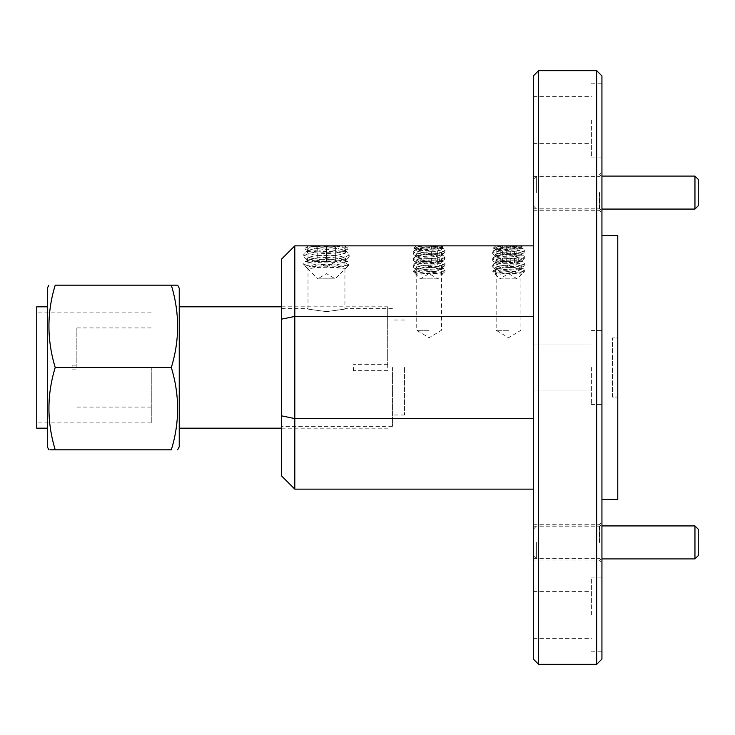 <?xml version="1.0" encoding="UTF-8"?>
<svg xmlns="http://www.w3.org/2000/svg" width="735" height="735" viewBox="0 0 735 735"><rect width="100%" height="100%" fill="white"/><g stroke="black" fill="none" stroke-linecap="round" stroke-linejoin="round"><path stroke-width="0.55" stroke-dasharray="3.67 2.76" d="M508.537 245.858L496.162 245.858L508.537 245.858M508.537 330.3L496.162 330.3L508.537 330.3M429.111 245.858L416.736 245.858L429.111 245.858M429.111 330.3L416.736 330.3L429.111 330.3M392.435 367.5L392.435 426.337L392.435 367.5M404.572 367.5L404.572 414.999L404.572 367.5M281.615 367.5L281.615 426.337L281.615 367.5M335.702 247.291L335.702 245.858C332.643 247.723 329.565 247.723 326.469 245.858L344.935 245.858L326.469 245.858C323.409 247.723 320.331 247.723 317.235 245.858C317.235 247.713 317.235 247.713 317.235 245.858C317.235 247.713 317.235 247.713 317.235 245.858C320.295 247.723 323.372 247.723 326.469 245.858C329.528 247.723 332.606 247.723 335.702 245.858L337.135 245.858L335.702 245.858L335.702 247.291L337.135 245.858M326.469 311.631C302.645 308.388 302.645 308.388 326.469 311.631C302.645 308.388 302.645 308.388 326.469 311.631C350.301 308.388 350.301 308.388 326.469 311.631C350.301 308.388 350.301 308.388 326.469 311.631M601.937 659.065L601.937 75.935M591.39 367.5L591.39 404.443L591.39 367.5M601.937 614.873L601.937 577.93L601.937 614.873M591.39 614.873L591.39 577.93L591.39 614.873M601.937 120.127L601.937 157.07L601.937 120.127M591.39 120.127L591.39 157.07L591.39 120.127M533.334 75.935L533.334 659.065M538.617 664.348L538.617 70.652M596.664 70.652L596.664 664.348M601.937 192.579L601.937 212.902L601.937 192.579M599.301 192.579L599.301 210.265L599.301 192.579M533.334 192.579L533.334 210.265L533.334 192.579M601.937 542.421L601.937 522.098L601.937 542.421M599.301 542.421L599.301 524.735L599.301 542.421M533.334 542.421L533.334 524.735L533.334 542.421M599.696 192.579L599.696 208.814L599.696 192.579M599.696 542.421L599.696 526.187L599.696 542.421M617.777 499.433L617.777 235.567M533.334 120.127L533.334 143.61L533.334 120.127M533.334 614.873L533.334 638.357L533.334 614.873M533.334 489.142L294.808 489.142L294.808 418.582L533.334 418.582L533.334 489.142L533.334 316.417L294.808 316.417L294.808 245.858L533.334 245.858L533.334 316.417L533.334 245.858M294.808 245.858L281.615 259.051L281.615 475.949L294.808 489.142M617.777 337.944L617.777 397.056L617.777 337.944L612.494 337.944L612.494 397.056L617.777 397.056L612.494 397.056L612.494 337.944L617.777 337.944M533.334 316.417L533.334 418.582M281.615 415.854L294.808 418.582L294.808 316.417L281.615 319.146M536.633 542.421L536.633 558.912L536.633 542.421M698.25 555.614L698.25 529.228M694.952 525.929L694.952 558.912M536.633 192.579L536.633 176.088L536.633 192.579M698.25 205.772L698.25 179.386M694.952 176.088L694.952 209.071M72.103 367.5L72.103 365.13L72.103 367.5M76.853 367.5L76.853 327.92L76.853 367.5M353.388 367.5L353.388 370.67L353.388 367.5M387.685 367.5L387.685 306.807L387.685 367.5M179.239 446.733L179.239 288.267M171.319 285.171C179.698 312.412 179.698 339.855 171.319 367.5L55.217 367.5C46.847 340.268 46.847 312.825 55.217 285.171L171.319 285.171M177.686 285.171L176.584 285.171M47.306 446.733L47.306 288.267M151.263 367.5L151.263 422.91L151.263 367.5M36.75 306.807L36.75 428.193M171.319 367.5C179.698 394.732 179.698 422.175 171.319 449.829L55.217 449.829C46.847 422.588 46.847 395.145 55.217 367.5M177.071 449.829L177.686 449.829M48.85 449.829L49.952 449.829M36.75 367.5L36.75 312.09L36.75 367.5M179.239 367.5L179.239 428.193L179.239 367.5M430.986 261.688L420.861 261.688L430.986 261.688M437.343 245.858L420.576 245.858L437.343 245.858M436.241 247.006L437.362 245.858L423.112 245.858L421.449 246.73L420.861 245.858L435.111 245.858L436.241 247.006L437.647 245.858M441.331 245.858L416.442 245.858L441.331 245.858M441.542 246.225A13.377 2.628 176.8 0 1 442.424 247.089A13.377 2.628 176.8 0 1 441.643 248.044L443.076 247.135L441.542 246.225L432.584 246.207L420.659 246.225L415.146 247.135L413.805 248.081C415.486 249.128 419.198 249.67 424.931 249.707L440.219 248.081L443.076 247.135L441.781 245.858M441.643 248.044A13.377 2.628 176.8 0 1 425.611 250.552A13.377 2.628 176.8 0 1 416.598 249.422A13.377 2.628 176.8 0 1 415.716 248.559A13.377 2.628 176.8 0 1 420.659 246.225M416.442 245.858L413.805 248.081L416.598 249.422M432.612 246.712A13.377 2.628 176.8 0 1 441.625 247.833A13.377 2.628 176.8 0 1 442.507 248.706A13.377 2.628 176.8 0 1 425.694 252.169A13.377 2.628 176.8 0 1 415.799 250.176A13.377 2.628 176.8 0 1 416.58 249.211A13.377 2.628 176.8 0 1 432.612 246.712M413.842 250.929C415.44 249.679 418.913 248.733 424.279 248.081L432.924 247.098L440.954 248.081L443.857 248.862L444.941 249.992L444.381 250.929C441.028 253.162 434.55 254.439 424.931 254.76L413.29 251.894L416.58 249.211M432.529 251.692A13.377 2.628 176.8 0 1 442.424 253.685A13.377 2.628 176.8 0 1 441.643 254.641A13.377 2.628 176.8 0 1 425.611 257.149A13.377 2.628 176.8 0 1 416.598 256.019A13.377 2.628 176.8 0 1 415.716 255.155A13.377 2.628 176.8 0 1 432.529 251.692M432.612 253.309A13.377 2.628 176.8 0 1 441.625 254.429A13.377 2.628 176.8 0 1 442.507 255.302A13.377 2.628 176.8 0 1 425.694 258.766A13.377 2.628 176.8 0 1 415.799 256.772A13.377 2.628 176.8 0 1 416.58 255.808A13.377 2.628 176.8 0 1 432.612 253.309M444.381 252.932L444.932 251.967L433.292 249.091C423.663 249.413 417.186 250.699 413.842 252.932L413.281 253.86L414.365 254.99L424.931 256.304C434.55 256.138 441.037 255.008 444.381 252.932L441.643 254.641M413.842 257.526C417.195 255.44 423.672 254.319 433.292 254.154L443.848 255.458L444.932 256.598L444.381 257.526C441.046 259.758 434.56 261.035 424.931 261.357L413.29 258.49L416.58 255.808M432.529 258.288A13.377 2.628 176.8 0 1 442.424 260.282A13.377 2.628 176.8 0 1 441.643 261.237A13.377 2.628 176.8 0 1 425.611 263.746A13.377 2.628 176.8 0 1 416.598 262.615A13.377 2.628 176.8 0 1 415.716 261.752A13.377 2.628 176.8 0 1 432.529 258.288M432.612 259.905A13.377 2.628 176.8 0 1 441.625 261.026A13.377 2.628 176.8 0 1 442.507 261.899A13.377 2.628 176.8 0 1 425.694 265.363A13.377 2.628 176.8 0 1 415.799 263.369A13.377 2.628 176.8 0 1 416.58 262.404A13.377 2.628 176.8 0 1 432.612 259.905M444.381 259.529L444.932 258.564L433.292 255.688C423.663 256.01 417.186 257.296 413.842 259.529L413.281 260.456L414.365 261.587L424.931 262.9C434.55 262.735 441.037 261.605 444.381 259.529L441.643 261.237M413.842 264.122C417.195 262.037 423.672 260.916 433.292 260.75L443.848 262.055L444.932 263.194L444.381 264.122C441.046 266.355 434.56 267.632 424.931 267.953L413.29 265.087L416.58 262.404M415.578 271.72L416.212 274.173A13.377 2.628 176.8 0 1 432.529 271.481A13.377 2.628 176.8 0 1 442.424 273.475A13.377 2.628 176.8 0 1 442.011 274.173L444.941 271.72C445.833 268.073 422.634 268.054 415.578 271.72L413.281 271.674L416.58 269.001A13.377 2.628 176.8 0 1 432.612 266.502A13.377 2.628 176.8 0 1 441.625 267.623A13.377 2.628 176.8 0 1 442.507 268.495A13.377 2.628 176.8 0 1 425.694 271.959A13.377 2.628 176.8 0 1 415.799 269.965A13.377 2.628 176.8 0 1 416.58 269.001M420.962 274.173A13.377 2.628 176.8 0 1 432.612 273.098A13.377 2.628 176.8 0 1 441.524 274.173L432.851 273.392L416.212 274.173M413.842 270.719C417.195 268.633 423.672 267.512 433.292 267.347L443.848 268.652L444.932 269.791L442.645 271.72L444.941 271.72L444.941 269.791M437.509 278.841L420.402 278.841L437.509 278.841M442.645 271.72L425.326 273.218C418.601 273.154 414.586 272.657 413.281 271.72L420.402 278.841L429.111 273.613L437.821 278.841L442.461 274.201L442.424 273.475M432.529 264.885A13.377 2.628 176.8 0 1 442.424 266.879A13.377 2.628 176.8 0 1 441.643 267.834A13.377 2.628 176.8 0 1 425.611 270.342A13.377 2.628 176.8 0 1 416.598 269.212A13.377 2.628 176.8 0 1 415.716 268.348A13.377 2.628 176.8 0 1 432.529 264.885M444.381 266.125L444.932 265.16L433.292 262.285C423.663 262.606 417.186 263.893 413.842 266.125L413.281 267.053L414.365 268.183L424.931 269.497C434.55 269.322 441.037 268.202 444.381 266.125L441.643 267.834M440.954 248.081L424.279 248.081M413.805 248.081L440.219 248.081M431.362 261.688L431.362 245.858M423.112 261.688L423.112 245.858M420.861 261.688L420.861 245.858M426.86 261.688L426.86 245.858M435.111 261.688L435.111 245.858M437.362 261.688L437.362 245.858M331.09 261.688L317.235 261.688L331.09 261.688M335.702 261.688L335.702 245.858L335.702 261.688L326.469 267.237L317.235 261.688L317.235 245.858L317.235 261.688M308.314 245.858L344.623 245.858L308.314 245.858L305.016 248.173L304.961 249.036L308.581 250.975A19.174 3.896 180 0 1 307.294 249.569A19.174 3.896 180 0 1 316.592 246.225C310.253 246.666 306.394 247.318 305.016 248.173M344.623 245.858L347.921 248.173C346.543 247.309 342.685 246.666 336.345 246.225L316.592 246.225M336.345 246.225A19.174 3.896 180 0 1 345.643 249.569A19.174 3.896 180 0 1 344.366 250.975A19.174 3.896 180 0 1 326.469 253.465A19.174 3.896 180 0 1 308.581 250.975M313.606 249.036L320.589 246.161L332.349 246.161L339.331 249.036L304.961 249.036C308.746 251.085 315.912 252.16 326.469 252.252C337.016 252.16 344.182 251.085 347.977 249.036L347.921 248.173M326.469 247.98A19.174 3.896 180 0 1 344.366 250.47A19.174 3.896 180 0 1 345.643 251.875A19.174 3.896 180 0 1 326.469 255.771A19.174 3.896 180 0 1 307.294 251.875A19.174 3.896 180 0 1 308.581 250.47A19.174 3.896 180 0 1 326.469 247.98M349.162 254.007C347.94 257.195 340.378 259.023 326.469 259.483C312.559 259.023 304.997 257.195 303.775 254.007L305.457 252.123L326.469 249.193L347.471 252.123L349.162 254.007L349.162 256.864C347.958 253.676 340.397 251.848 326.469 251.388C312.559 251.848 304.988 253.676 303.775 256.864L303.775 254.007M345.661 268.358L348.289 264.857L349.162 264.857L348.289 264.857C343.897 266.199 336.621 266.906 326.469 266.998C316.335 266.906 309.067 266.199 304.648 264.857L307.276 268.358L311.162 268.376C314.699 267.65 319.798 267.274 326.469 267.246L345.643 268.376L335.178 278.841L326.469 273.613L317.759 278.841L335.178 278.841L317.759 278.841L307.294 268.376A19.174 3.896 180 0 1 326.469 264.517A19.174 3.896 180 0 1 345.643 268.376L349.162 264.857L349.162 263.424L348.289 264.857C343.769 259.648 309.251 259.62 304.648 264.857L303.775 264.857L303.775 263.424L305.457 261.541L326.469 258.619L347.471 261.55L349.162 263.424M311.162 268.376A19.174 3.896 180 0 1 326.469 266.823A19.174 3.896 180 0 1 341.775 268.376M307.276 268.358L303.775 264.857L304.648 264.857L303.775 263.424M326.469 255.091A19.174 3.896 180 0 1 345.643 258.996A19.174 3.896 180 0 1 344.366 260.392A19.174 3.896 180 0 1 326.469 262.891A19.174 3.896 180 0 1 308.581 260.392A19.174 3.896 180 0 1 307.294 258.996A19.174 3.896 180 0 1 326.469 255.091M326.469 257.397A19.174 3.896 180 0 1 344.366 259.896A19.174 3.896 180 0 1 345.643 261.302A19.174 3.896 180 0 1 326.469 265.197A19.174 3.896 180 0 1 307.294 261.302A19.174 3.896 180 0 1 308.581 259.896A19.174 3.896 180 0 1 326.469 257.397M303.775 256.864L305.457 258.748L326.469 261.678L347.48 258.748L349.162 256.864M344.366 250.975L347.977 249.036L339.331 249.036M326.469 261.688L326.469 245.858L326.469 261.688M510.402 261.688L500.278 261.688L510.402 261.688M516.76 245.858L500.002 245.858L516.76 245.858M515.658 247.006L516.788 245.858L502.538 245.858L500.875 246.73L500.278 245.858L514.528 245.858L515.658 247.006L517.063 245.858M520.747 245.858L495.868 245.858L520.747 245.858M520.959 246.225A13.377 2.628 176.8 0 1 521.841 247.089A13.377 2.628 176.8 0 1 521.06 248.044L522.502 247.135L520.959 246.225L512.01 246.207L500.085 246.225L494.563 247.135L493.231 248.081C494.912 249.128 498.615 249.67 504.348 249.707L519.636 248.081L522.502 247.135L521.198 245.858M521.06 248.044A13.377 2.628 176.8 0 1 505.028 250.552A13.377 2.628 176.8 0 1 496.015 249.422A13.377 2.628 176.8 0 1 495.133 248.559A13.377 2.628 176.8 0 1 500.085 246.225M495.868 245.858L493.231 248.081L496.015 249.422M512.038 246.712A13.377 2.628 176.8 0 1 521.051 247.833A13.377 2.628 176.8 0 1 521.933 248.706A13.377 2.628 176.8 0 1 505.12 252.169A13.377 2.628 176.8 0 1 495.225 250.176A13.377 2.628 176.8 0 1 496.006 249.211A13.377 2.628 176.8 0 1 512.038 246.712M493.268 250.929C494.857 249.679 498.339 248.733 503.705 248.081L512.35 247.098L520.38 248.081L523.274 248.862L524.367 249.992L523.807 250.929C520.453 253.162 513.967 254.439 504.348 254.76L492.707 251.894L496.006 249.211M511.946 251.692A13.377 2.628 176.8 0 1 521.841 253.685A13.377 2.628 176.8 0 1 521.06 254.641A13.377 2.628 176.8 0 1 505.028 257.149A13.377 2.628 176.8 0 1 496.015 256.019A13.377 2.628 176.8 0 1 495.133 255.155A13.377 2.628 176.8 0 1 511.946 251.692M512.038 253.309A13.377 2.628 176.8 0 1 521.051 254.429A13.377 2.628 176.8 0 1 521.933 255.302A13.377 2.628 176.8 0 1 505.12 258.766A13.377 2.628 176.8 0 1 495.225 256.772A13.377 2.628 176.8 0 1 496.006 255.808A13.377 2.628 176.8 0 1 512.038 253.309M523.807 252.932L524.349 251.967L512.718 249.091C503.089 249.413 496.603 250.699 493.268 252.932L492.698 253.86L493.791 254.99L504.348 256.304C513.976 256.138 520.463 255.008 523.807 252.932L521.06 254.641M493.268 257.526C496.612 255.44 503.098 254.319 512.718 254.154L523.274 255.458L524.358 256.598L523.807 257.526C520.463 259.758 513.976 261.035 504.348 261.357L492.707 258.49L496.006 255.808M511.946 258.288A13.377 2.628 176.8 0 1 521.841 260.282A13.377 2.628 176.8 0 1 521.06 261.237A13.377 2.628 176.8 0 1 505.028 263.746A13.377 2.628 176.8 0 1 496.015 262.615A13.377 2.628 176.8 0 1 495.133 261.752A13.377 2.628 176.8 0 1 511.946 258.288M512.038 259.905A13.377 2.628 176.8 0 1 521.051 261.026A13.377 2.628 176.8 0 1 521.933 261.899A13.377 2.628 176.8 0 1 505.12 265.363A13.377 2.628 176.8 0 1 495.225 263.369A13.377 2.628 176.8 0 1 496.006 262.404A13.377 2.628 176.8 0 1 512.038 259.905M523.807 259.529L524.349 258.564L512.718 255.688C503.089 256.01 496.603 257.296 493.268 259.529L492.698 260.456L493.791 261.587L504.348 262.9C513.976 262.735 520.463 261.605 523.807 259.529L521.06 261.237M493.268 264.122C496.612 262.037 503.098 260.916 512.718 260.75L523.274 262.055L524.358 263.194L523.807 264.122C520.463 266.355 513.976 267.632 504.348 267.953L492.707 265.087L496.006 262.404M495.004 271.72L495.638 274.173A13.377 2.628 176.8 0 1 511.946 271.481A13.377 2.628 176.8 0 1 521.841 273.475A13.377 2.628 176.8 0 1 521.427 274.173L524.367 271.72C525.249 268.073 502.06 268.054 495.004 271.72L492.698 271.72L499.828 278.841L517.238 278.841L499.828 278.841L508.537 273.613L517.238 278.841L521.887 274.201L521.841 273.475M500.388 274.173A13.377 2.628 176.8 0 1 512.038 273.098A13.377 2.628 176.8 0 1 520.95 274.173L512.277 273.392L495.629 274.173M493.268 270.719C496.612 268.633 503.098 267.512 512.718 267.347L523.274 268.652L524.358 269.791L523.807 270.719L522.061 271.72L504.743 273.218C498.018 273.154 494.003 272.657 492.707 271.72L496.006 269.001A13.377 2.628 176.8 0 1 512.038 266.502A13.377 2.628 176.8 0 1 521.051 267.623A13.377 2.628 176.8 0 1 521.933 268.495A13.377 2.628 176.8 0 1 505.12 271.959A13.377 2.628 176.8 0 1 495.225 269.965A13.377 2.628 176.8 0 1 496.006 269.001M522.061 271.72L524.367 271.72L524.367 269.791M511.946 264.885A13.377 2.628 176.8 0 1 521.841 266.879A13.377 2.628 176.8 0 1 521.06 267.834A13.377 2.628 176.8 0 1 505.028 270.342A13.377 2.628 176.8 0 1 496.015 269.212A13.377 2.628 176.8 0 1 495.133 268.348A13.377 2.628 176.8 0 1 511.946 264.885M523.807 266.125L524.349 265.16L512.718 262.285C503.089 262.606 496.603 263.893 493.268 266.125L492.698 267.053L493.791 268.183L504.348 269.497C513.976 269.322 520.463 268.202 523.807 266.125L521.06 267.834M520.38 248.081L503.705 248.081M493.231 248.081L519.636 248.081M510.788 261.688L510.788 245.858M502.538 261.688L502.538 245.858M500.278 261.688L500.278 245.858M506.277 261.688L506.277 245.858M514.528 261.688L514.528 245.858M516.788 261.688L516.788 245.858M520.913 245.858L520.913 330.3L508.537 337.733L496.162 330.3L496.162 245.858M441.487 245.858L441.487 330.3L429.111 337.733L416.736 330.3L416.736 245.858M404.572 414.999L392.435 414.999M392.435 426.337L281.615 426.337M281.615 308.663L308.002 308.663L308.002 245.858M591.39 404.443L601.937 404.443L591.39 404.443M591.39 651.807L601.937 651.807M591.39 157.07L601.937 157.07M533.334 210.265L599.301 210.265L601.937 212.902M533.334 560.098L599.301 560.098L601.937 562.734M533.334 208.814L599.696 208.814L601.937 211.055M533.334 558.646L599.696 558.646L601.937 560.888M533.334 143.61L591.39 143.61M533.334 390.983L591.39 390.983L533.334 390.983M533.334 638.357L591.39 638.357M533.334 344.017L591.39 344.017L533.334 344.017M533.334 591.39L591.39 591.39M533.334 96.643L591.39 96.643M533.334 526.187L599.696 526.187L601.937 523.945M533.334 176.354L599.696 176.354L601.937 174.112M533.334 524.735L599.301 524.735L601.937 522.098M533.334 174.902L599.301 174.902L601.937 172.266M591.39 83.193L601.937 83.193M591.39 330.557L601.937 330.557L591.39 330.557M591.39 577.93L601.937 577.93M392.435 308.663L344.935 308.663L344.935 245.858M404.572 320.001L392.435 320.001M533.334 529.228L536.633 525.929L601.937 525.929M533.334 555.614L536.633 558.912L601.937 558.912M533.334 179.386L536.633 176.088L601.937 176.088M533.334 205.772L536.633 209.071L601.937 209.071M72.103 365.13L76.853 365.13M387.685 370.67L353.388 370.67M281.615 306.807L387.685 306.807M151.263 327.92L76.853 327.92M151.263 422.91L36.75 422.91M151.263 312.09L36.75 312.09M151.263 407.08L76.853 407.08M281.615 428.193L387.685 428.193M387.685 364.33L353.388 364.33M72.103 369.87L76.853 369.87M436.498 261.688L429.111 266.134L421.725 261.688M441.625 247.833L443.857 248.862M442.424 247.089L442.507 248.706M442.424 253.685L442.507 255.302M441.625 254.429L443.848 255.458M442.424 260.282L442.507 261.899M441.625 261.026L443.848 262.055M442.424 266.879L442.507 268.495M441.625 267.623L443.848 268.652M444.941 265.16L444.941 263.194M444.941 258.564L444.941 256.598M444.941 251.967L444.941 249.992M413.281 253.86L413.281 251.894M413.281 260.456L413.281 258.49M413.281 267.053L413.281 265.087M416.598 269.212L414.365 268.183M415.716 268.348L415.799 269.965M416.598 262.615L414.365 261.587M415.716 261.752L415.799 263.369M416.598 256.019L414.365 254.99M415.716 255.155L415.799 256.772M415.716 248.559L415.799 250.176M421.449 246.73L420.576 245.858M344.366 250.47L347.471 252.114M345.643 249.569L345.643 251.875M345.643 258.996L345.643 261.302M344.366 259.896L347.471 261.541M344.366 260.392L347.48 258.748M308.581 260.392L305.457 258.748M308.581 259.896L305.457 261.541M307.294 258.996L307.294 261.302M307.294 249.569L307.294 251.875M308.581 250.47L305.457 252.123M317.235 247.291L315.802 245.858M515.924 261.688L508.537 266.134L501.141 261.688M521.051 247.833L523.274 248.862M521.841 247.089L521.933 248.706M521.841 253.685L521.933 255.302M521.051 254.429L523.274 255.458M521.841 260.282L521.933 261.899M521.051 261.026L523.274 262.055M521.841 266.879L521.933 268.495M521.051 267.623L523.274 268.652M524.367 265.16L524.367 263.194M524.367 258.564L524.367 256.598M524.367 251.967L524.367 249.992M492.698 253.86L492.698 251.894M492.698 260.456L492.698 258.49M492.698 267.053L492.698 265.087M496.015 269.212L493.791 268.183M495.133 268.348L495.225 269.965M496.015 262.615L493.791 261.587M495.133 261.752L495.225 263.369M496.015 256.019L493.791 254.99M495.133 255.155L495.225 256.772M495.133 248.559L495.225 250.176M500.875 246.73L500.002 245.858"/><path stroke-width="1.1" d="M538.617 664.348L533.334 659.065L533.334 75.935L538.617 70.652L538.617 664.348L596.664 664.348L596.664 70.652L601.937 75.935L601.937 659.065L596.664 664.348M601.937 235.567L617.777 235.567L617.777 499.433L601.937 499.433M533.334 418.582L294.808 418.582L294.808 489.142L533.334 489.142M533.334 245.858L294.808 245.858L294.808 316.417L533.334 316.417M294.808 489.142L281.615 475.949L281.615 259.051L294.808 245.858M281.615 319.146L294.808 316.417L294.808 418.582L281.615 415.854M698.25 529.228L698.25 555.614L694.952 558.912L694.952 525.929L698.25 529.228M698.25 179.386L698.25 205.772L694.952 209.071L694.952 176.088L698.25 179.386M177.686 285.171L179.239 288.267L179.239 446.733L177.686 449.829M171.319 285.171C179.698 285.171 179.698 285.171 171.319 285.171L55.217 285.171C46.847 312.412 46.847 339.855 55.217 367.5C46.847 394.732 46.847 422.175 55.217 449.829C46.838 449.829 46.838 449.829 55.217 449.829L171.319 449.829C179.698 449.829 179.698 449.829 171.319 449.829C179.698 449.829 179.698 449.829 171.319 449.829C179.698 422.588 179.698 395.145 171.319 367.5C179.698 340.268 179.698 312.825 171.319 285.171L176.584 285.171M48.85 285.171L47.306 288.267L47.306 446.733L48.85 449.829M55.217 285.171C46.838 285.171 46.838 285.171 55.217 285.171C46.838 285.171 46.838 285.171 55.217 285.171M47.306 428.193L36.75 428.193L36.75 306.807L47.306 306.807M49.952 449.829L55.217 449.829M171.319 367.5L55.217 367.5M538.617 70.652L596.664 70.652M601.937 525.929L694.952 525.929M601.937 558.912L694.952 558.912M601.937 176.088L694.952 176.088M601.937 209.071L694.952 209.071M179.239 306.807L281.615 306.807M179.239 428.193L281.615 428.193"/></g></svg>
